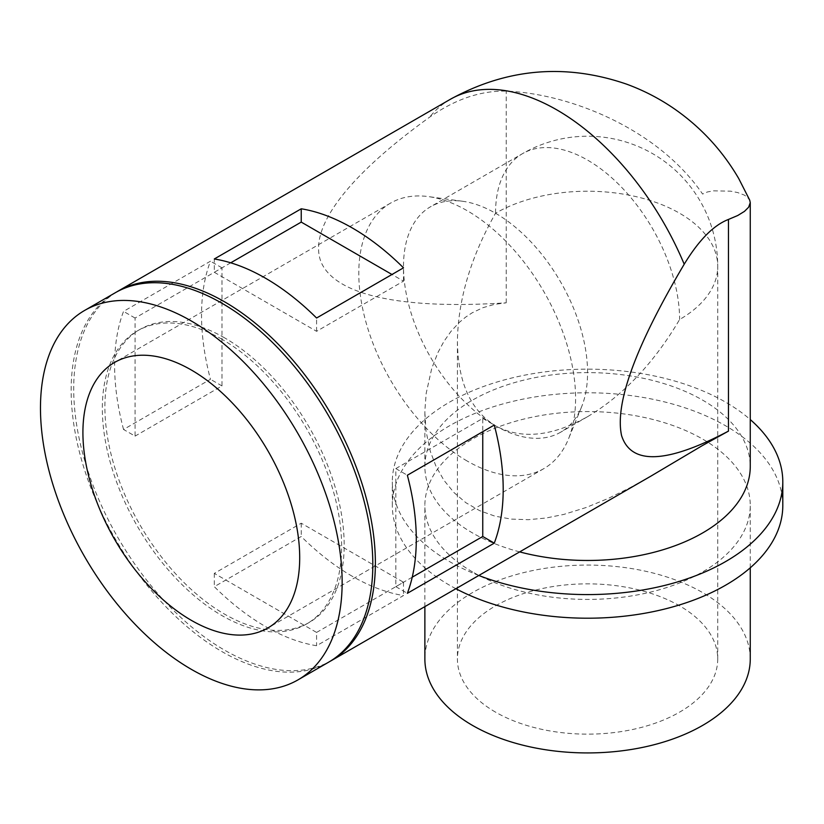 <?xml version="1.0" encoding="UTF-8"?>
<svg xmlns="http://www.w3.org/2000/svg" width="824" height="824" viewBox="0 0 824 824"><rect width="100%" height="100%" fill="white"/><g stroke="black" fill="none" stroke-linecap="round" stroke-linejoin="round"><path stroke-width="0.62" stroke-dasharray="4.12 3.09" d="M519.656 551.895A162.699 93.936 180 0 1 472.523 532.953A162.699 93.936 180 0 1 424.875 466.538L424.896 410.218L426.193 393.285L431.755 368.369L437.904 352.61L443.878 341.497L451.016 331.33L459.318 322.39L465.488 317.24L472.111 312.842L482.812 307.723L494.246 304.417L506.214 302.81C401.226 309.69 335.389 295.219 321.092 262.114C307.888 228.619 346.461 177.078 429.572 117.204C455.054 99.271 480.598 90.578 506.214 91.124C570.239 93.689 658.005 128.977 702.604 194.052L707.445 191.951L713.502 190.859L730.589 191.158L737.686 192.569L744.216 195.051L747.296 197.09L749.737 200.201M424.875 413.051L426.018 431.086L430.283 451.274L436.061 466.456L443.94 480.299L453.911 492.505L465.869 502.702L479.599 510.633L494.802 516.112L511.148 519.099L528.287 519.687L545.89 518.049L563.771 514.423L586.091 507.522L608.225 498.438L630.082 487.664L651.094 476.014M352.363 576.337A213.313 123.157 60 0 1 301.234 536.506L214.312 586.688A213.313 123.157 60 0 0 265.441 626.518A213.313 123.157 60 0 0 316.581 645.728L403.502 595.546A213.313 123.157 60 0 1 352.363 576.337M116.617 291.984A213.313 123.157 -120 0 0 85.541 463.335A213.313 123.157 -120 0 0 224.54 650.136A213.313 123.157 -120 0 0 329.909 661.425M123.538 429.469A213.313 123.157 60 0 1 123.538 311.39L210.46 261.208A213.313 123.157 60 0 0 210.46 379.287L123.538 429.469L135.064 436.123L135.064 318.043L221.986 267.852L221.986 385.931L135.064 436.123M224.54 337.819A169.198 97.685 -120 0 0 139.946 329.435A169.198 97.685 -120 0 0 104.895 406.891A169.198 97.685 -120 0 0 224.54 614.127A169.198 97.685 -120 0 0 309.144 622.501A169.198 97.685 -120 0 0 335.08 486.922A169.198 97.685 -120 0 0 224.54 337.819M221.986 339.292A169.198 97.685 -120 0 0 137.381 330.908A169.198 97.685 -120 0 0 111.446 466.497A169.198 97.685 -120 0 0 221.986 615.6A169.198 97.685 -120 0 0 306.59 623.984A169.198 97.685 -120 0 0 332.525 488.395A169.198 97.685 -120 0 0 221.986 339.292M115.329 292.716A213.313 123.157 -120 0 0 82.637 463.644A213.313 123.157 -120 0 0 221.986 651.619A213.313 123.157 -120 0 0 328.642 662.177M424.875 466.538A162.699 93.936 180 0 1 525.31 379.761A162.699 93.936 180 0 1 702.604 400.114A162.699 93.936 180 0 1 750.262 466.538M495.533 712.132A130.161 75.149 180 0 1 457.413 658.994A130.161 75.149 180 0 1 537.753 589.572A130.161 75.149 180 0 1 679.604 605.867A130.161 75.149 180 0 1 717.725 658.994A130.161 75.149 180 0 1 637.374 728.426A130.161 75.149 180 0 1 495.533 712.132M750.262 658.994A162.699 93.936 0 0 0 702.604 592.58A162.699 93.936 0 0 0 525.31 572.216A162.699 93.936 0 0 0 424.875 658.994M478.806 575.482A195.237 112.713 180 0 1 449.513 561.577A195.237 112.713 180 0 1 392.327 481.875A195.237 112.713 180 0 1 512.858 377.742A195.237 112.713 180 0 1 725.614 402.174A195.237 112.713 180 0 1 750.262 419.571M455.888 588.717A195.237 112.713 180 0 1 449.513 585.194A195.237 112.713 180 0 1 392.327 505.493A195.237 112.713 180 0 1 512.858 401.36A195.237 112.713 180 0 1 725.614 425.792A195.237 112.713 180 0 1 782.8 505.493M472.523 571.908A162.699 93.936 180 0 1 424.875 505.493A162.699 93.936 180 0 1 525.31 418.716A162.699 93.936 180 0 1 702.604 439.068A162.699 93.936 180 0 1 750.262 505.493A162.699 93.936 180 0 1 649.827 592.271A162.699 93.936 180 0 1 472.523 571.908M230.72 262.815L214.312 272.281L214.312 258.973M316.581 632.43L403.502 582.238L301.234 523.199L214.312 573.391L316.581 632.43L316.581 645.728M403.502 582.238L403.502 595.546M467.198 461.038A153.295 88.508 60 0 1 367.051 325.954A153.295 88.508 60 0 1 390.545 203.116A153.295 88.508 60 0 1 428.511 196.617A153.295 88.508 60 0 1 467.198 210.707A153.295 88.508 60 0 1 568.457 438.996A153.295 88.508 60 0 1 543.84 468.629A153.295 88.508 60 0 1 467.198 461.038M495.533 213.241A130.161 75.149 60 0 1 581.507 407.077A130.161 75.149 60 0 1 560.608 432.229A130.161 75.149 60 0 1 495.533 425.792C521.19 439.656 551.864 436.617 587.564 416.676C623.263 395.386 653.947 363.003 679.604 319.516A130.161 75.149 0 0 0 717.725 266.379A130.161 75.149 0 0 0 679.604 213.241A130.161 75.149 0 0 0 495.533 213.241C470.7 257.201 457.989 299.967 457.413 341.527C457.989 382.418 470.7 410.507 495.533 425.792A130.161 75.149 60 0 1 410.507 311.091A130.161 75.149 60 0 1 430.458 206.793A130.161 75.149 60 0 1 462.697 201.283A130.161 75.149 60 0 1 495.533 213.241A130.161 75.149 60 0 1 522.488 153.666A130.161 75.149 60 0 1 587.564 160.103A130.161 75.149 60 0 1 679.604 319.516M301.234 523.199L301.234 536.506M221.986 385.931L210.46 379.287M221.986 267.852L210.46 261.208M214.312 573.391L214.312 586.688M135.064 318.043L123.538 311.39M214.312 272.281L316.581 331.32L403.502 281.139L391.977 274.485M412.227 577.202L395.829 586.667L395.829 468.588L482.751 418.407L482.751 431.714M395.829 586.667L407.355 593.321M403.502 281.139L403.502 267.831M482.751 418.407L494.266 425.06M316.581 331.32L316.581 318.012M395.829 468.588L407.355 475.242M506.214 302.81L506.214 91.124M450.234 99.354A213.313 123.157 -120 0 0 429.572 117.204M137.381 330.908L139.946 329.435M392.327 505.493L392.327 481.875M424.875 606.619L424.875 505.493M390.545 203.116L114.66 362.395M581.507 407.077L568.457 438.996M587.564 416.676L560.608 432.229M717.725 658.994L717.725 266.379A130.161 130.161 0 0 0 522.488 153.666L430.458 206.793M457.413 341.527L457.413 658.994M543.84 468.629L267.954 627.919M462.697 201.283L428.511 196.617M306.59 623.984L309.144 622.501M750.262 567.798L750.262 505.493"/><path stroke-width="1.24" d="M684.208 264.216C635.531 346.286 614.653 403.41 621.574 435.597C631.029 465.169 666.657 463.675 728.467 431.117L728.467 219.442L737.738 215.507L744.453 211.387L748.635 207.215L750.262 202.642L749.737 200.201L738.747 178.581C722.215 150.195 700.369 126.69 673.229 108.068C658.685 98.169 643.132 90.207 626.601 84.151C565.583 63.18 506.791 68.248 450.234 99.354A213.313 123.157 -120 0 1 556.89 109.922A213.313 123.157 -120 0 1 684.208 264.216C698.917 240.062 713.677 225.137 728.467 219.442M329.909 661.425A213.313 123.157 -120 0 0 331.197 660.704A213.313 123.157 -120 0 0 363.899 489.775A213.313 123.157 -120 0 0 224.54 301.8A213.313 123.157 -120 0 0 117.884 291.233A213.313 123.157 -120 0 0 116.617 291.984M214.312 258.973A213.313 123.157 60 0 1 265.441 278.182A213.313 123.157 60 0 1 316.581 318.012L403.502 267.831A213.313 123.157 60 0 0 352.363 228.001A213.313 123.157 60 0 0 301.234 208.791L214.312 258.973M297.958 679.893L328.642 662.177A213.313 123.157 -120 0 0 361.334 491.248A213.313 123.157 -120 0 0 221.986 303.273A213.313 123.157 -120 0 0 115.329 292.716L84.656 310.421A213.313 123.157 60 0 1 191.312 320.989A213.313 123.157 60 0 1 342.145 582.238A213.313 123.157 60 0 1 297.958 679.893A213.313 123.157 60 0 1 191.312 669.325A213.313 123.157 60 0 1 51.953 481.35A213.313 123.157 60 0 1 84.656 310.421M191.312 369.997A153.295 88.508 -120 0 0 114.66 362.395A153.295 88.508 -120 0 0 91.165 485.233A153.295 88.508 -120 0 0 191.312 620.328A153.295 88.508 -120 0 0 267.954 627.919A153.295 88.508 -120 0 0 291.449 505.081A153.295 88.508 -120 0 0 191.312 369.997M331.197 660.704L651.094 476.014L702.213 445.671L728.467 431.117M750.262 202.642L750.262 466.538A162.699 93.936 180 0 1 519.656 551.895M424.875 606.619L424.875 658.994A162.699 93.936 0 0 0 472.523 725.419A162.699 93.936 0 0 0 649.827 745.782A162.699 93.936 0 0 0 750.262 658.994L750.262 567.798M750.262 419.571A195.237 112.713 180 0 1 782.8 481.875L782.8 505.493A195.237 112.713 180 0 1 666.328 608.627A195.237 112.713 180 0 1 455.888 588.717M391.977 274.485L301.234 222.099L230.72 262.815M301.234 222.099L301.234 208.791M482.751 431.714L482.751 536.486L412.227 577.202M482.751 536.486L494.266 543.14L407.355 593.321A213.313 123.157 60 0 0 407.355 475.242L494.266 425.06A213.313 123.157 60 0 1 494.266 543.14M782.8 481.875A195.237 112.713 180 0 1 679.439 581.332A195.237 112.713 180 0 1 478.806 575.482M117.884 291.233L450.234 99.354"/></g></svg>
